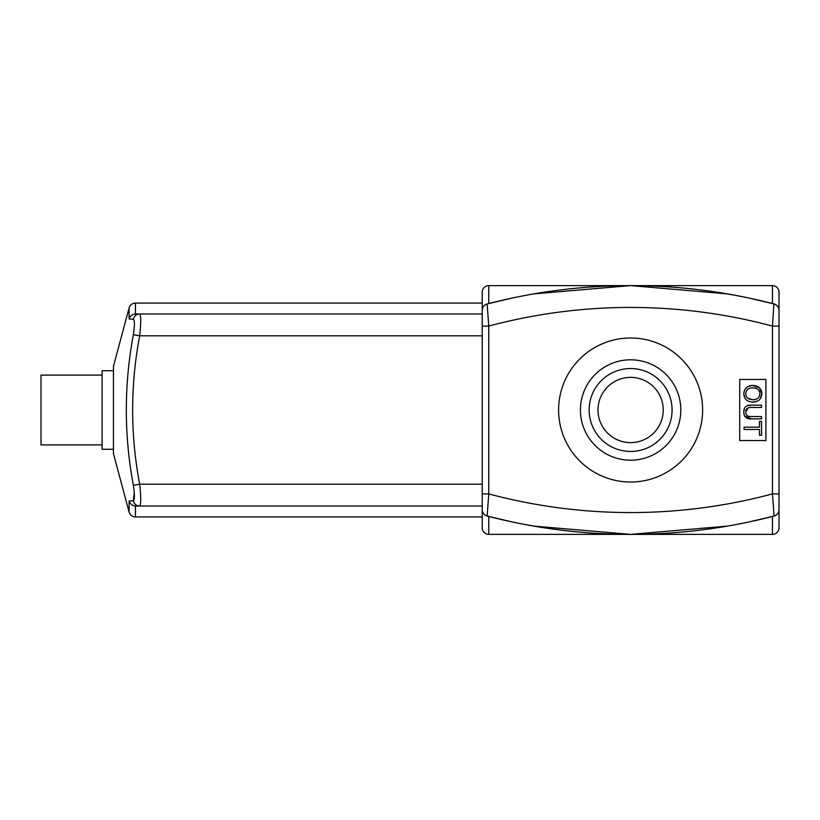 <?xml version="1.0" encoding="UTF-8"?>
<svg xmlns="http://www.w3.org/2000/svg" width="820" height="820" viewBox="0 0 820 820"><rect width="100%" height="100%" fill="white"/><g stroke="black" fill="none" stroke-linecap="round" stroke-linejoin="round"><path stroke-width="1.23" d="M113.447 449.278L102.1 449.278L102.1 370.722L113.447 370.722M102.1 444.911L41 444.911L41 375.088L102.1 375.088M135.618 506.012L135.423 506.012C132.204 505.694 130.093 504.023 129.099 500.979L129.099 512.069C130.113 515.114 132.225 516.733 135.423 516.928L135.423 506.012L139.677 506.012C141.081 504.72 141.081 497.453 139.677 484.189C130.308 434.754 130.308 385.287 139.677 335.81C141.081 322.588 141.081 315.321 139.677 313.988L135.618 313.988M129.796 502.639L129.099 500.979L133.352 500.774L134.265 492.594M134.377 325.438L134.408 323.818M129.099 512.069L113.447 453.644L113.447 366.356L129.099 307.93L129.099 319.021L133.352 319.226A6.55 6.457 -90 0 1 139.677 313.988L482.232 313.988L482.232 310.298A6.55 6.55 0 0 1 487.131 303.964L512.777 297.926A570.392 570.392 0 0 0 487.131 303.964L488.771 326.093A548.57 548.57 0 0 1 772.45 326.093L779 326.093L779 310.298A6.55 6.55 0 0 0 774.101 303.964L748.455 297.926A570.392 570.392 0 0 0 512.777 297.926L488.771 303.533L488.771 285.616L630.611 285.616L533.912 293.878L630.611 285.616C668.454 285.452 707.732 289.552 748.455 297.926L772.45 303.533L772.45 285.616L630.611 285.616L727.319 293.878M129.099 319.021C130.093 315.977 132.204 314.306 135.423 313.988L135.423 303.072C132.225 303.267 130.113 304.886 129.099 307.93M133.352 319.226C134.757 320.231 134.757 325.396 133.352 334.724L139.677 335.81L482.232 335.81M133.352 334.724C123.984 384.939 123.984 435.123 133.352 485.276L139.677 484.189L482.232 484.189M133.352 485.276C134.757 494.634 134.757 499.8 133.352 500.774A6.55 6.457 90 0 0 139.677 506.012L482.232 506.012L482.232 509.702C482.355 512.838 483.995 514.95 487.131 516.036L512.777 522.073L488.771 516.467L488.771 534.384A6.55 6.55 0 0 1 482.232 527.834A6.55 6.55 0 0 0 488.771 534.384A6.55 6.55 0 0 1 482.232 527.834A6.55 6.55 0 0 0 488.771 534.384L630.611 534.384C592.778 534.548 553.5 530.448 512.777 522.073A570.392 570.392 0 0 0 774.101 516.036L748.455 522.073L772.45 516.467L772.45 534.384L630.611 534.384L727.319 526.122L630.611 534.384L533.912 526.122M487.305 516.087L487.131 516.036A6.55 6.55 0 0 1 482.232 509.702L482.232 527.834M773.926 303.912L772.45 326.093L772.45 493.906L774.101 516.036A6.55 6.55 0 0 0 779 509.702L779 326.093M744.867 398.028L743.791 393.795C744.037 398.94 747.03 401.728 752.78 402.138C758.449 401.861 761.462 399.084 761.841 393.795C761.657 388.547 758.572 385.769 752.586 385.441C747.276 385.656 744.345 388.444 743.791 393.795L744.211 391.017M745.769 393.784C745.933 390.084 748.188 388.096 752.555 387.819C757.618 388.188 760.048 390.176 759.863 393.805C759.648 397.587 757.29 399.576 752.811 399.75C748.209 399.504 745.862 397.505 745.769 393.784C745.933 390.084 748.188 388.096 752.555 387.819M757.987 398.11L759.033 396.849M759.586 391.96L759.002 390.668M755.876 388.239L752.709 387.819M748.106 386.497L752.586 385.441L759.392 387.778M759.689 388.075L761.841 393.795L760.232 398.827M757.465 401.113L752.606 402.138M747.748 398.202L752.811 399.75M748.383 401.226L747.676 400.867M747.563 400.806L745.954 399.535M744.98 389.377L747.338 386.937M744.14 414.735L743.791 412.05C743.935 416.939 746.487 419.215 751.448 418.876L761.534 418.876L761.534 416.56L751.468 416.56C747.42 416.683 745.554 415.115 745.872 411.845C745.667 408.811 747.532 407.345 751.468 407.458L761.534 407.458L761.534 405.141L751.448 405.141C746.251 404.936 743.699 407.243 743.791 412.05L744.642 408.022M751.468 407.458L749.172 407.612M748.219 407.847L745.872 411.845M751.448 418.876L744.755 416.13M747.082 405.808L751.448 405.141M759.474 429.475L759.474 435.256L761.534 435.256L761.534 421.418L759.474 421.418L759.474 427.169L744.078 427.169L744.078 429.475L759.474 429.475M739.722 440.545L739.722 379.455L765.911 379.455L765.911 440.545L739.722 440.545M484.979 515.032A6.55 6.55 0 0 1 482.232 509.702L482.232 493.906L488.771 493.906L488.771 326.093L482.232 326.093L482.232 493.906M488.771 285.616A6.55 6.55 0 0 0 482.232 292.166A6.55 6.55 0 0 1 488.771 285.616A6.55 6.55 0 0 0 482.232 292.166L482.232 310.298C482.355 307.162 483.995 305.05 487.131 303.964A6.55 6.55 0 0 0 482.232 310.298L482.232 326.093M482.232 509.702A6.55 6.55 0 0 0 487.131 516.036A570.392 570.392 0 0 0 512.777 522.073A570.392 570.392 0 0 1 487.131 516.036L488.771 493.906A548.57 548.57 0 0 0 772.45 493.906L779 493.906L779 509.702C778.867 512.838 777.237 514.95 774.101 516.036M774.101 303.964A6.55 6.55 0 0 1 779 310.298A6.55 6.55 0 0 0 774.101 303.964A570.392 570.392 0 0 0 748.455 297.926A570.392 570.392 0 0 1 774.101 303.964C777.237 305.05 778.867 307.162 779 310.298L779 292.166A6.55 6.55 0 0 0 772.45 285.616A6.55 6.55 0 0 1 779 292.166A6.55 6.55 0 0 0 772.45 285.616M779 509.702L779 527.834A6.55 6.55 0 0 1 772.45 534.384A6.55 6.55 0 0 0 779 527.834L779 509.702A6.55 6.55 0 0 1 776.253 515.032A6.55 6.55 0 0 0 779 509.702M589.149 410A41.461 41.461 0 0 0 651.346 445.906A41.461 41.461 0 0 0 651.346 374.094A41.461 41.461 0 0 0 589.149 410M580.427 410A50.194 50.194 0 0 1 655.713 366.53A50.194 50.194 0 0 1 655.713 453.47A50.194 50.194 0 0 1 580.427 410M702.627 410A72.006 72.006 0 0 1 594.613 472.361A72.006 72.006 0 0 1 594.613 347.639A72.006 72.006 0 0 1 702.627 410M630.611 442.626A32.626 32.626 0 0 1 602.362 393.692A32.626 32.626 0 0 1 658.87 393.692A32.626 32.626 0 0 1 630.611 442.626M482.232 310.298A6.55 6.55 0 0 1 487.131 303.964M482.232 516.928L135.423 516.928M482.232 303.072L135.423 303.072"/></g></svg>
